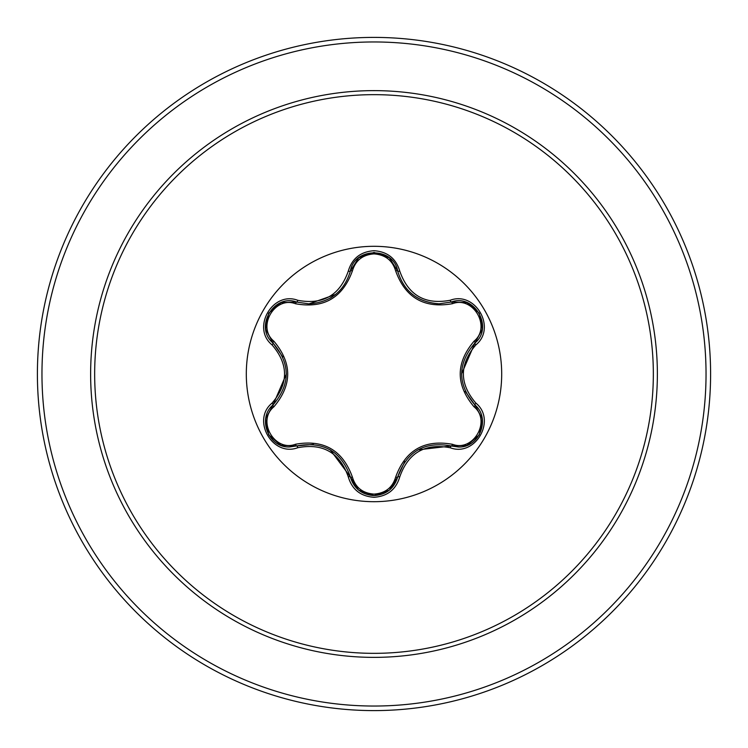 <?xml version="1.0" encoding="UTF-8"?>
<svg xmlns="http://www.w3.org/2000/svg" width="748" height="748" viewBox="0 0 748 748"><rect width="100%" height="100%" fill="white"/><g stroke="black" fill="none" stroke-linecap="round" stroke-linejoin="round"><path stroke-width="1.12" d="M374 501.693A127.693 127.693 0 0 1 246.307 374A127.693 127.693 0 0 1 374 246.307A127.693 127.693 0 0 1 501.693 374A127.693 127.693 0 0 1 374 501.693M450.203 447.743C425.051 443.031 408.24 452.736 399.769 476.869C396.019 489.519 387.436 496.335 374 497.298C360.573 496.307 351.999 489.491 348.278 476.841C339.798 452.652 322.968 442.938 297.798 447.697C272.655 457.271 251.197 420.077 272.029 403.125C288.7 383.696 288.7 364.285 272.029 344.875C251.178 327.876 272.702 290.72 297.798 300.303C322.986 305.053 339.816 295.338 348.278 271.159C352.009 258.509 360.583 251.693 374 250.702C387.436 251.665 396.029 258.481 399.769 271.131C408.258 295.273 425.07 304.988 450.203 300.257C475.354 290.701 496.775 327.914 475.924 344.847C459.216 364.295 459.216 383.724 475.924 403.153C496.784 420.133 475.307 457.309 450.203 447.743A2.281 0.524 -73.4 0 1 451.278 445.976L417.851 449.875M295.479 303.744A2.281 0.711 106.7 0 1 296.713 302.08L308.943 303.875L296.713 302.08C273.74 293.338 253.974 327.474 273.029 343.061A2.281 0.711 133.4 0 1 273.852 341.163C292.309 363.098 292.309 384.996 273.852 406.837C256.555 420.89 274.731 452.25 295.479 444.256C323.744 439.216 342.724 450.174 352.42 477.131C355.496 487.565 362.696 493.231 374 494.11C385.323 493.25 392.532 487.603 395.636 477.149C405.407 450.193 424.368 439.254 452.512 444.312C473.325 452.269 491.408 420.844 474.101 406.875C455.607 384.911 455.607 362.995 474.101 341.125C491.417 327.1 473.278 295.712 452.512 303.688C424.284 308.7 405.323 297.76 395.636 270.851C392.532 260.398 385.323 254.75 374 253.89C362.696 254.769 355.496 260.435 352.42 270.87C342.649 297.872 323.669 308.831 295.479 303.744C274.675 295.759 256.564 327.166 273.852 341.163M395.636 270.851A2.281 0.711 166.6 0 1 397.693 271.085C403.696 291.271 417.496 302.173 439.104 303.81C417.683 302.342 403.873 291.43 397.693 271.085C393.757 246.821 354.3 246.812 350.354 271.113C344.211 291.458 330.401 302.379 308.943 303.875L335.702 294.413M282.847 357.048L273.029 343.061C290.626 363.678 290.626 384.304 273.029 404.939C256.901 418.179 268.569 448.258 289.728 446.939L296.713 445.92C323.407 440.965 341.284 451.287 350.354 476.887C353.785 488.463 361.677 494.709 374.028 495.606C386.361 494.709 394.252 488.472 397.693 476.915C406.744 451.371 424.612 441.058 451.278 445.976L458.244 446.986C479.393 448.314 491.081 418.216 474.924 404.967C457.29 384.332 457.29 363.687 474.924 343.033L461.563 373.981M374 94.659A279.341 279.341 0 0 1 653.341 374A279.341 279.341 0 0 1 374 653.341A279.341 279.341 0 0 1 94.659 374A279.341 279.341 0 0 1 374 94.659M374 37.4A336.6 336.6 0 0 1 710.6 374A336.6 336.6 0 0 1 374 710.6A336.6 336.6 0 0 1 37.4 374A336.6 336.6 0 0 1 374 37.4A336.6 336.6 0 0 0 37.4 374A336.6 336.6 0 0 0 374 710.6M272.029 403.125A2.281 0.524 46.6 0 1 273.029 404.939A2.281 0.711 -133.4 0 0 273.852 406.837M313.421 444.359L296.713 445.92A2.281 0.711 73.3 0 1 295.479 444.256M348.278 476.841A2.281 0.524 -13.3 0 1 350.354 476.887L330.251 449.847M358.544 490.043L350.354 476.887A2.281 0.711 166.7 0 0 352.42 477.131M374.028 495.606L358.647 490.127M404.827 461.516L397.693 476.915A2.281 0.711 13.4 0 1 395.636 477.149M466.771 445.443L451.278 445.976A2.281 0.711 106.6 0 0 452.512 444.312M474.101 406.875A2.281 0.711 133.3 0 0 474.924 404.967A2.281 0.524 -46.7 0 1 475.924 403.153M474.101 341.125A2.281 0.711 -133.3 0 1 474.924 343.033C493.989 327.512 474.307 293.319 451.278 302.024L439.104 303.81L451.278 302.024A2.281 0.524 -106.6 0 1 450.203 300.257M465.228 391.279L474.924 404.967L482.245 418.73M452.512 303.688A2.281 0.711 73.4 0 0 451.278 302.024L466.855 302.585M352.42 270.87A2.281 0.711 13.3 0 0 350.363 271.113A2.281 0.524 -166.7 0 1 348.278 271.159M265.746 418.618L273.029 404.939L286.362 374.019M297.798 447.697A2.281 0.524 -106.7 0 0 296.713 445.92L281.136 445.378M399.769 476.869A2.281 0.524 -166.6 0 0 397.693 476.915L389.418 490.118M482.226 329.363L474.924 343.033A2.281 0.524 46.7 0 0 475.924 344.847M389.484 257.938L397.693 271.085A2.281 0.524 -13.4 0 0 399.769 271.131M281.229 302.594L296.713 302.08A2.281 0.524 -73.3 0 0 297.798 300.303M272.029 344.875A2.281 0.524 -46.6 0 0 273.029 343.061L265.727 329.288M374 657.37A283.37 283.37 0 0 1 90.63 374A283.37 283.37 0 0 1 374 90.63A283.37 283.37 0 0 1 657.37 374A283.37 283.37 0 0 1 374 657.37M374 41.963A332.037 332.037 0 0 1 706.037 374A332.037 332.037 0 0 1 374 706.037A332.037 332.037 0 0 1 41.963 374A332.037 332.037 0 0 1 374 41.963M332.813 296.545L330.186 298.19M280.874 445.275L268.672 434.784L265.68 418.974M389.194 490.305L374 495.606L358.825 490.277M482.292 419.02L479.3 434.831L467.107 445.312M467.126 302.688L479.318 313.197L482.282 328.998M397.693 271.085L398.291 273.347M358.844 257.714L374.028 252.394L389.203 257.705M349.802 273.226L350.354 271.113L358.619 257.892M265.68 329.008L268.682 313.197L280.883 302.725"/></g></svg>

